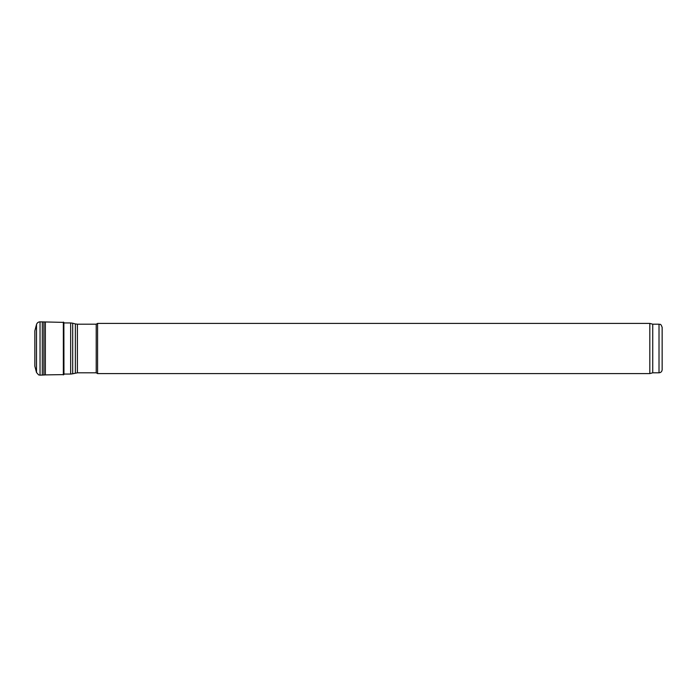 <?xml version="1.0" encoding="UTF-8"?>
<svg xmlns="http://www.w3.org/2000/svg" width="697" height="697" viewBox="0 0 697 697"><rect width="100%" height="100%" fill="white"/><g stroke="black" fill="none" stroke-linecap="round" stroke-linejoin="round"><path stroke-width="1.05" d="M36.505 324.523L36.505 372.477L34.85 366.204L34.85 330.796L36.505 324.523C37.063 322.824 38.239 321.936 40.034 321.84L63.871 322.389L63.871 374.611L64.115 374.062L70.658 374.062L70.658 322.938L72.688 323.208L72.688 373.792L70.658 374.062M45.357 322.11L45.357 374.89L63.871 374.611M662.15 369.671L662.15 327.329L662.15 369.671C661.967 371.579 660.922 372.625 659.013 372.808L652.74 372.808L652.74 324.192L649.813 323.408L97.58 323.408L97.58 373.592L649.813 373.592L649.813 323.408M652.74 372.808L649.813 373.592M97.58 373.592L96.221 372.808L96.221 324.192L97.58 323.408M96.221 372.808L77.402 372.808L77.402 324.192L96.221 324.192M72.688 373.792L77.402 372.808M63.871 322.389L63.958 374.463M40.034 321.84L40.034 375.16L45.357 374.89M42.317 321.848L42.317 375.152M43.911 321.944L43.911 375.056M63.349 322.101L63.349 374.899M36.505 372.477L38.596 374.881L40.034 375.16M659.013 372.808L659.013 324.192C659.972 324.863 660.547 322.903 662.15 327.329M75.372 373.078L75.372 323.922L77.402 324.192M659.013 324.192L652.74 324.192M75.372 323.922L72.688 323.208M70.658 322.938L63.958 322.938"/></g></svg>

